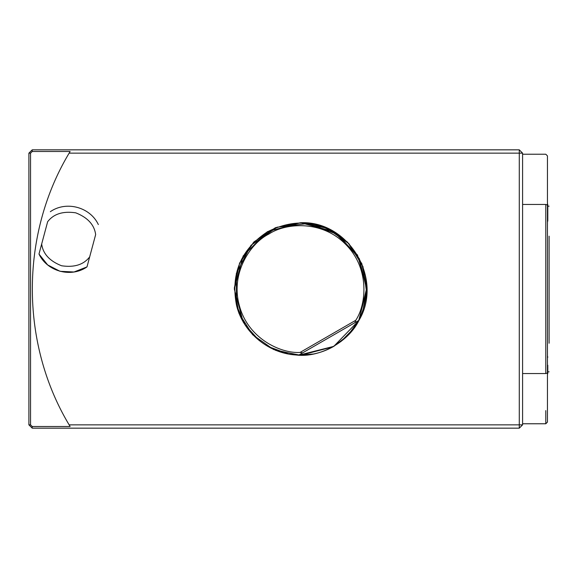 <?xml version="1.0" encoding="UTF-8"?>
<svg xmlns="http://www.w3.org/2000/svg" width="578" height="578" viewBox="0 0 578 578"><rect width="100%" height="100%" fill="white"/><g stroke="black" fill="none" stroke-linecap="round" stroke-linejoin="round"><path stroke-width="0.87" d="M549.1 338.975L549.1 236.178M549.1 241.842L549.1 343.238M549.1 337.039L549.1 241.944M522.591 424.852L519.282 428.161L32.216 428.161L28.9 424.852L28.9 153.148L32.216 149.839L519.282 149.839L522.591 153.148L522.591 424.852L519.282 424.852L519.282 153.148L522.591 153.148M32.216 428.161L32.216 426.506L30.555 424.852L28.9 424.852M30.555 424.852L30.555 153.148L32.216 151.494L32.216 149.839M28.9 153.148L30.555 153.148M32.216 426.506L70.111 426.506L69.136 424.852C20.078 343.029 20.078 234.971 69.136 153.148L519.282 153.148L519.282 149.839M519.282 428.161L519.282 424.852L69.136 424.852M70.111 426.506L69.562 425.574M70.111 151.494L69.136 153.148L70.111 151.494L32.216 151.494M47.642 221.728L38.986 254.038L47.642 221.728C53.631 213.911 63.002 210.948 75.754 212.841C87.733 217.574 94.366 224.828 95.652 234.596L89.677 256.87C83.687 264.688 74.316 267.65 61.571 265.757C49.585 261.025 42.953 253.771 41.674 244.003M86.989 266.899L89.677 256.87L86.989 266.899C71.101 277.975 47.208 271.573 38.986 254.038M86.953 266.928L74.013 272L60.134 271.313M60.033 271.292L47.671 264.941L39.001 254.074M347.616 242.305L361.842 263.691M332.986 346.814L300.654 355.268M300.538 355.268L275.468 350.319M239.35 263.698L253.648 242.233M300.849 222.732L325.956 227.775L347.27 241.958M347.638 242.326L361.835 263.676L366.864 288.819M366.864 289.181L362.543 312.539M362.471 312.734L359.306 319.721M358.974 320.356L333.809 346.338L358.974 320.356L347.465 335.847L333.932 346.273M333.723 346.388L298.58 355.239L333.737 346.381M298.725 355.239L313.211 354.018M340.818 341.641L354.097 328.058M300.596 355.268C312.38 355.21 323.391 352.269 333.629 346.446M358.989 320.328C383.655 278.936 348.736 220.572 300.596 222.732L333.282 231.359L357.457 254.977L366.849 287.447L358.989 320.328C349.018 341.092 321.614 356.973 298.53 355.232L273.575 349.509L252.658 334.749L238.887 313.16L234.336 287.967L239.675 262.925L254.103 241.777L275.475 227.681L300.596 222.732L326.917 228.187L348.91 243.649L362.955 266.566L366.734 293.183M98.339 224.56L98.339 224.56C90.11 207.025 66.224 200.624 50.329 211.7M545.784 373.547L545.784 204.453L547.445 205.038L547.445 372.962L545.784 373.547C545.791 439.858 545.791 439.858 545.784 373.547L522.591 373.547L522.591 376.249M545.784 410.611L545.784 423.768L522.591 423.768L522.591 415.929M522.591 373.547L522.591 204.453L545.784 204.453C545.791 138.142 545.791 138.142 545.784 204.453L547.445 205.038L547.445 155.887L545.784 154.225L522.591 154.225L522.591 162.071M522.591 201.751L522.591 204.453M547.445 372.962L547.445 422.113L545.784 423.768M547.8 371.835L547.8 373.157A33.134 33.134 0 0 1 547.445 374.486L547.445 203.514A33.134 33.134 0 0 1 547.8 204.843L547.8 212.791M547.8 373.157L547.8 365.209M547.445 206.165L549.1 206.165M547.445 222.068A33.134 33.134 0 0 0 547.8 220.745L547.8 204.843A33.134 33.134 0 0 0 547.445 203.514M355.802 320.255L300.061 352.436C280.655 353.642 247.716 338.419 239.249 305.162C230.232 272.05 251.394 242.572 268.878 234.061C284.997 223.173 321.101 219.589 345.268 243.952C369.833 267.917 366.553 304.05 355.802 320.255L354.856 322.712L302.662 352.847L300.061 352.436M298.53 355.239L298.804 355.08C269.948 354.762 243.237 333.296 236.539 305.307C230.514 273.929 240.824 249.421 267.469 231.8C296.037 217.465 322.43 220.724 346.648 241.575C368.222 265.136 372.246 291.442 358.721 320.487L358.996 320.328M298.804 355.08L302.662 352.847M354.856 322.712L358.721 320.487M288.133 353.917L267.744 346.359M259.226 340.558L245.036 324.807L236.554 305.372M236.525 305.256L236.344 273.466L251.025 245.267L277.173 227.19L308.739 223.404L338.419 234.791L359.357 258.72L366.69 289.65L358.743 320.436M298.53 355.232L290.012 354.415L298.53 355.232M243.309 322.307L234.328 289.152L243.157 255.953L267.419 231.641L300.596 222.732M547.8 357.255A33.134 33.134 0 0 0 547.445 355.932M547.445 371.835L549.1 371.835"/></g></svg>
